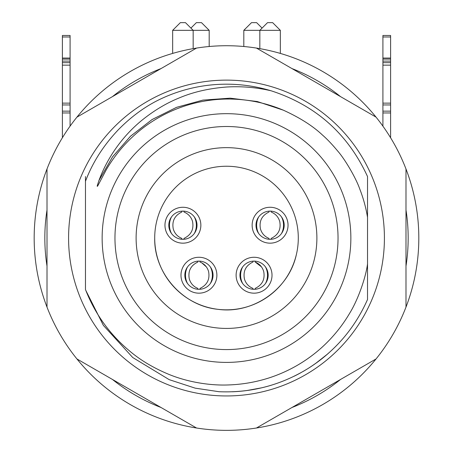 <?xml version="1.0" encoding="UTF-8"?>
<svg xmlns="http://www.w3.org/2000/svg" width="453" height="453" viewBox="0 0 453 453"><rect width="100%" height="100%" fill="white"/><g stroke="black" fill="none" stroke-linecap="round" stroke-linejoin="round"><path stroke-width="0.68" d="M196.545 48.075A192.31 192.31 0 0 0 196.545 428.006A192.31 192.31 0 0 0 376.035 117.117A192.31 192.31 0 0 0 196.545 48.075L76.965 117.117M291.947 407.507A181.67 181.67 0 0 0 340.543 379.455M405.99 266.098A181.67 181.67 0 0 0 405.99 209.982M340.543 96.625A181.67 181.67 0 0 0 291.947 68.567M161.053 68.567A181.67 181.67 0 0 0 112.457 96.625M47.01 209.982A181.67 181.67 0 0 0 47.01 266.098M112.457 379.455A181.67 181.67 0 0 0 161.053 407.507M232.112 391.783A153.85 153.85 0 0 0 271.585 385.135A153.85 153.85 0 0 1 232.112 391.783M294.139 376.222A153.85 153.85 0 0 0 300.854 372.728M154.705 238.04A71.795 71.795 0 0 1 226.5 166.24A71.795 71.795 0 0 1 298.295 238.04A71.795 71.795 0 0 1 226.5 309.835A71.795 71.795 0 0 1 154.705 238.04C153.958 273.329 182.916 305.917 218.046 309.337C253.001 314.229 288.776 289.314 296.307 254.829M316.885 238.04A90.385 90.385 0 0 0 226.5 147.65A90.385 90.385 0 0 0 136.115 238.04A90.385 90.385 0 0 0 226.5 328.425A90.385 90.385 0 0 0 316.885 238.04M226.5 126.5A111.54 111.54 0 0 0 114.96 238.04A111.54 111.54 0 0 0 226.5 349.58A111.54 111.54 0 0 0 338.04 238.04A111.54 111.54 0 0 0 226.5 126.5M226.5 362.4A124.36 124.36 0 0 1 102.14 238.04A124.36 124.36 0 0 1 226.5 113.675A124.36 124.36 0 0 1 350.86 238.04A124.36 124.36 0 0 1 226.5 362.4M271.075 90.781C256.262 87.367 241.404 86.115 226.5 87.033C208.946 88.375 193.148 92.021 179.116 97.978C165.928 103.318 153.188 111.03 140.889 121.115C133.239 127.519 126.387 134.603 120.334 142.355C111.121 154.133 103.975 166.891 98.896 180.628L97.31 185.56C97.123 186.545 97.287 186.608 97.808 185.753L106.274 169.756C113.811 156.857 123.103 145.396 134.139 135.379C146.681 124.071 160.809 115.272 176.517 108.98C192.536 102.638 209.201 99.326 226.5 99.048L228.55 99.037C247.531 99.099 265.826 102.825 283.436 110.221C299.807 117.667 312.83 125.951 322.502 135.073C327.049 139.009 332.117 144.331 337.706 151.042C345.146 159.467 356.098 178.34 359.773 189.048C363.357 198.21 365.945 207.661 367.536 217.406L367.53 263.867C365.865 277.27 358.08 299.626 349.852 312.938C342.292 325.843 332.955 337.349 321.823 347.462C306.862 360.911 289.79 370.894 270.605 377.406C256.324 382.139 241.619 384.676 226.5 385.005C208.21 385.463 186.194 381.771 167.406 373.759C152.355 367.349 139.513 359.552 128.867 350.367C109.326 333.838 94.858 313.555 85.464 289.512L85.47 181.279C92.548 162.497 103.578 145.243 118.567 129.501C129.875 118.018 142.055 108.765 155.107 101.749A153.85 153.85 0 0 1 271.075 90.787M271.081 90.776C315.764 105.272 347.915 133.862 367.53 176.551L367.525 299.501M367.519 299.518C354.586 328.674 334.625 351.749 307.638 368.748C280.435 385.373 250.9 393.034 219.026 391.715L195.169 388.147L169.201 379.648L132.723 357.513L103.369 325.379L85.821 290.418M85.47 258.25L85.47 216.494M85.47 182.423L85.47 176.551M327.502 354.093L315.73 363.351M261.749 387.796L247.021 390.503M68.584 238.04A157.916 157.916 0 0 0 226.5 395.95A157.916 157.916 0 0 0 384.416 238.04A157.916 157.916 0 0 0 226.5 80.124A157.916 157.916 0 0 0 68.584 238.04A157.916 157.916 0 0 1 226.5 80.124A157.916 157.916 0 0 1 384.416 238.04M85.47 289.416L85.47 257.485M303.142 371.437A153.85 153.85 0 0 0 328.855 352.898M256.455 428.006L376.035 358.963M405.99 307.083L405.99 168.997M376.035 117.117L256.455 48.075M47.01 168.997L47.01 307.083M76.965 358.963L196.545 428.006M280.345 53.42L280.345 30.34L259.835 30.34L259.835 48.641M243.81 46.506L243.81 30.34L259.835 30.34L267.525 22.65L272.655 22.65L280.345 30.34M193.165 48.641L193.165 30.34L209.19 30.34L209.19 46.506M172.655 30.34L193.165 30.34L185.475 22.65L180.345 22.65L172.655 30.34L172.655 53.42M243.81 30.34L251.5 22.65L256.63 22.65L262.077 28.097M190.923 28.097L196.37 22.65L201.5 22.65L209.19 30.34M382.915 59.094L390.605 59.094L390.605 35.47L382.915 35.47L382.915 61.11L390.605 61.11L390.605 62.667L382.915 62.667L382.915 61.11M390.605 59.094L390.605 61.11M390.605 137.774L390.605 62.667M62.395 137.774L62.395 112.956L70.085 112.956L70.085 111.144L62.395 111.144L62.395 112.956M62.395 111.144L62.395 104.949L70.085 104.949L70.085 111.144M70.085 62.667L62.395 62.667L62.395 61.11L70.085 61.11L70.085 103.137L62.395 103.137L62.395 104.949M62.395 103.137L62.395 65.141L70.085 65.141M62.395 62.667L62.395 65.141M62.395 61.11L62.395 59.094L70.085 59.094L70.085 61.11M62.395 58.052L70.085 58.052L70.085 35.47L62.395 35.47L62.395 59.094M382.915 62.667L382.915 126.155M70.085 126.155L70.085 112.956M70.085 103.137L70.085 104.949M70.085 58.052L70.085 59.094M164.96 225.22A17.95 17.95 0 0 1 182.91 207.27A17.95 17.95 0 0 1 200.86 225.22A17.95 17.95 0 0 1 182.91 243.165A17.95 17.95 0 0 1 164.96 225.22M180.985 275.22A17.95 17.95 0 0 1 198.935 257.27A17.95 17.95 0 0 1 216.885 275.22A17.95 17.95 0 0 1 198.935 293.17A17.95 17.95 0 0 1 180.985 275.22M236.115 275.22A17.95 17.95 0 0 1 254.065 257.27A17.95 17.95 0 0 1 272.015 275.22A17.95 17.95 0 0 1 254.065 293.17A17.95 17.95 0 0 1 236.115 275.22M252.14 225.22A17.95 17.95 0 0 1 270.09 207.27A17.95 17.95 0 0 1 288.04 225.22A17.95 17.95 0 0 1 270.09 243.165A17.95 17.95 0 0 1 252.14 225.22M197.01 225.22A14.105 14.105 0 0 0 182.91 211.115A14.105 14.105 0 0 0 168.805 225.22A14.105 14.105 0 0 0 182.91 239.32A14.105 14.105 0 0 0 197.01 225.22M213.04 275.22A14.105 14.105 0 0 0 198.935 261.115A14.105 14.105 0 0 0 184.835 275.22A14.105 14.105 0 0 0 198.935 289.32A14.105 14.105 0 0 0 213.04 275.22M268.165 275.22A14.105 14.105 0 0 0 254.065 261.115A14.105 14.105 0 0 0 239.96 275.22A14.105 14.105 0 0 0 254.065 289.32A14.105 14.105 0 0 0 268.165 275.22M284.195 225.22A14.105 14.105 0 0 0 270.09 211.115A14.105 14.105 0 0 0 255.99 225.22A14.105 14.105 0 0 0 270.09 239.32A14.105 14.105 0 0 0 284.195 225.22M271.019 239.292L271.268 238.357C278.374 234.892 281.194 229.258 279.722 221.455C278.369 216.993 275.554 213.867 271.268 212.078L271.013 211.143M281.551 233.437A17.95 17.933 -90 0 0 281.551 216.998M269.167 211.143L268.912 212.078C261.806 215.543 258.986 221.177 260.464 228.98C261.811 233.442 264.631 236.568 268.912 238.357L269.167 239.292M258.629 216.998A17.95 17.933 90 0 0 258.629 233.437M183.833 239.292L184.088 238.357C191.194 234.892 194.014 229.258 192.536 221.455C191.189 216.993 188.369 213.867 184.088 212.078L183.833 211.143M194.371 233.437A17.95 17.933 -90 0 0 194.371 216.998M181.981 211.143L181.732 212.078C174.626 215.543 171.806 221.177 173.278 228.98C174.631 233.442 177.446 236.568 181.732 238.357L181.987 239.292M171.449 216.998A17.95 17.933 90 0 0 171.449 233.437M254.988 289.291L255.243 288.363C262.349 284.897 265.169 279.263 263.691 271.455C262.344 266.993 259.524 263.867 255.243 262.077L254.988 261.149M265.526 283.436A17.95 17.933 -90 0 0 265.526 266.998M253.142 261.149L252.887 262.077C245.781 265.543 242.961 271.177 244.433 278.98C245.786 283.448 248.601 286.573 252.887 288.357L253.142 289.291M242.604 266.998A17.95 17.933 90 0 0 242.604 283.436M199.858 289.291L200.113 288.363C207.219 284.897 210.039 279.263 208.567 271.455C207.214 266.993 204.399 263.867 200.113 262.077L199.858 261.149M210.396 283.436A17.95 17.933 -90 0 0 210.396 266.998M198.012 261.149L197.757 262.077C190.651 265.543 187.831 271.177 189.309 278.98C190.656 283.448 193.476 286.573 197.757 288.357L198.012 289.291M187.474 266.998A17.95 17.933 90 0 0 187.474 283.436M98.896 180.634L112.503 156.931L130.424 136.302L152.032 119.581L176.489 107.361L202.836 100.119L230.096 98.171L257.219 101.517L283.159 110.107M98.941 180.492L112.576 156.812L130.532 136.2L152.157 119.496L176.625 107.31L202.978 100.096L230.243 98.171L257.366 101.551L283.295 110.164M390.605 36.993L382.915 36.993M390.605 58.052L382.915 58.052M390.605 65.141L382.915 65.141M390.605 103.137L382.915 103.137M390.605 104.949L382.915 104.949M390.605 111.144L382.915 111.144M390.605 112.956L382.915 112.956M62.395 36.993L70.085 36.993M261.449 266.834L255.26 262.083M206.319 266.834L201.84 262.893"/></g></svg>
